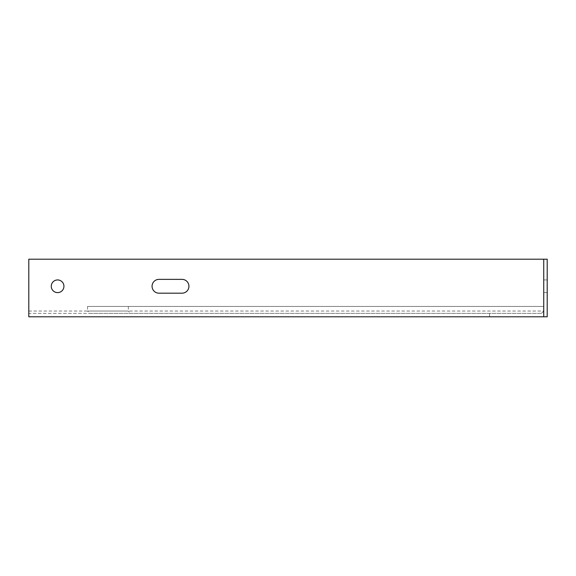 <?xml version="1.0" encoding="UTF-8"?>
<svg xmlns="http://www.w3.org/2000/svg" width="576" height="576" viewBox="0 0 576 576"><rect width="100%" height="100%" fill="white"/><g stroke="black" fill="none" stroke-linecap="round" stroke-linejoin="round"><path stroke-width="0.43" stroke-dasharray="2.88 2.16" d="M547.2 292.608L547.2 279.936L547.2 292.608L547.2 279.936L547.2 292.608L547.2 279.936L547.2 292.608L543.744 292.608L543.744 279.936L543.744 292.608L543.744 279.936L543.744 292.608L543.744 279.936L543.744 292.608L547.2 292.608L543.744 292.608M547.2 279.936L543.744 279.936M489.6 316.8L28.8 316.8L28.8 313.344L541.44 313.344L489.6 313.344L489.6 316.8L489.6 313.344L489.6 316.8L547.2 316.8L547.2 259.2L543.744 259.2L543.744 316.8L489.6 316.8L543.744 316.8L543.744 312.192L542.592 313.344A1.152 1.152 0 0 0 543.744 312.192L543.744 259.2L543.744 312.192M489.6 313.344L28.8 313.344L28.8 259.2L543.744 259.2M57.6 279.936A6.336 6.336 0 0 1 63.936 286.272A6.336 6.336 0 0 1 57.6 292.608A6.336 6.336 0 0 1 51.264 286.272A6.336 6.336 0 0 1 57.6 279.936M158.976 293.184A6.912 6.912 0 0 1 152.064 286.272A6.912 6.912 0 0 1 158.976 279.36L182.016 279.36A6.912 6.912 0 0 1 188.928 286.272A6.912 6.912 0 0 1 182.016 293.184L158.976 293.184M28.8 311.04L543.744 311.04L543.744 306.432L87.574 306.432L543.744 306.432L543.744 311.04L541.44 313.344L543.744 311.04L541.44 313.344L89.878 313.344L87.574 311.04L128.304 311.04L130.608 313.344M128.304 306.432L128.304 311.04M541.44 313.344L89.878 313.344M87.574 306.432L87.574 311.04"/><path stroke-width="0.86" d="M547.2 316.8L547.2 259.2L543.744 259.2L543.744 316.8L547.2 316.8M57.6 279.936A6.336 6.336 0 0 1 63.936 286.272A6.336 6.336 0 0 1 57.6 292.608A6.336 6.336 0 0 1 51.264 286.272A6.336 6.336 0 0 1 57.6 279.936M158.976 293.184L182.016 293.184A6.912 6.912 0 0 0 188.928 286.272A6.912 6.912 0 0 0 182.016 279.36L158.976 279.36A6.912 6.912 0 0 0 152.064 286.272A6.912 6.912 0 0 0 158.976 293.184M543.744 259.2L28.8 259.2L28.8 316.8L543.744 316.8"/></g></svg>
